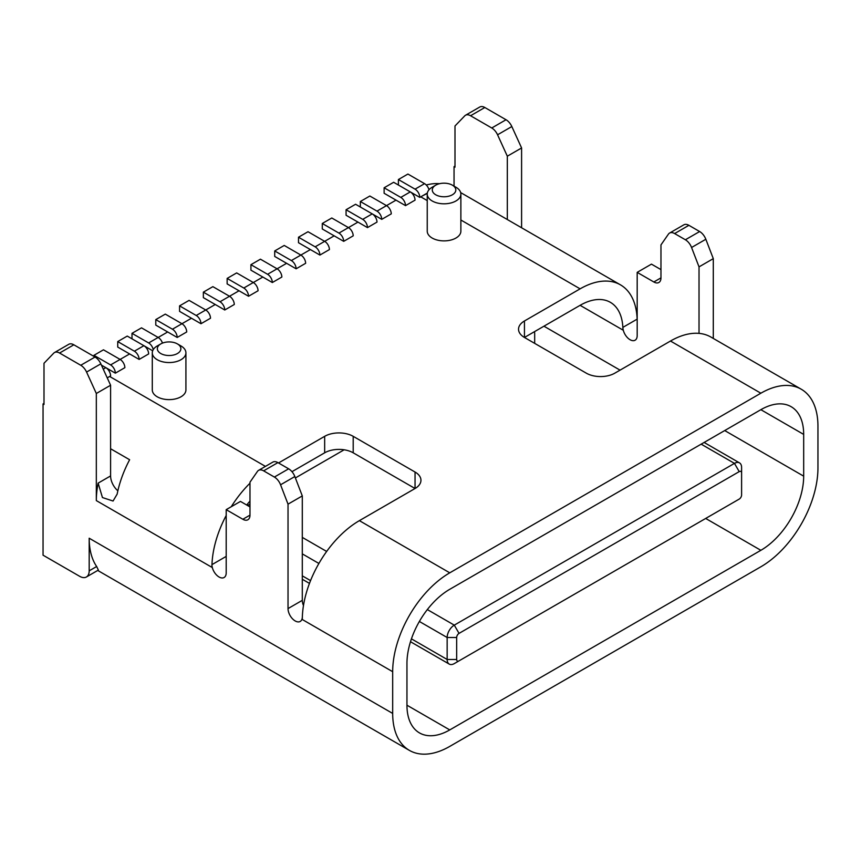 <?xml version="1.0" encoding="UTF-8"?>
<svg xmlns="http://www.w3.org/2000/svg" width="861" height="861" viewBox="0 0 861 861"><rect width="100%" height="100%" fill="white"/><g stroke="black" fill="none" stroke-linecap="round" stroke-linejoin="round"><path stroke-width="1.29" d="M449.765 572.823A80.73 46.612 120 0 0 392.681 671.698L392.681 713.435A80.73 46.612 120 0 0 409.405 750.394A80.73 46.612 120 0 0 449.765 746.401L760.866 566.786A80.73 46.612 120 0 0 817.95 467.91L817.95 426.163A80.73 46.612 120 0 0 801.236 389.215A80.73 46.612 120 0 0 760.866 393.208L449.765 572.823L359.381 520.647A80.73 46.612 120 0 0 302.351 616.799M803.679 434.407L803.679 476.155A60.55 34.957 -60 0 1 760.866 550.308L449.765 729.913A60.55 34.957 -60 0 1 419.49 732.915A60.55 34.957 -60 0 1 406.952 705.202L406.952 663.454A60.55 34.957 -60 0 1 449.765 589.301L760.866 409.685A60.55 34.957 -60 0 1 791.141 406.693A60.55 34.957 -60 0 1 803.679 434.407L760.866 409.685M226.195 556.4L211.946 564.633L211.924 567.334L96.324 500.596L96.324 393.488L110.595 385.244L110.595 448.753L129.624 459.742A80.73 46.612 120 0 0 117.15 494.117L113.06 501.027L102.448 497.55L98.132 483.129L110.595 475.929A13.453 7.771 -120 0 0 117.86 490.802M96.324 500.596A80.73 46.612 -60 0 1 98.132 483.129M249.981 483.215A80.73 46.612 120 0 0 231.243 506.742M226.195 515.491A80.73 46.612 120 0 0 211.967 564.612M107.227 377.85L109.648 376.461A80.73 46.612 120 0 0 107.248 377.904M43.997 403.368L43.05 403.917L43.05 555.184L79.675 576.321A13.453 7.771 -120 0 0 86.401 576.988A13.453 7.771 -120 0 0 89.189 570.832L89.189 538.222L392.681 713.435M392.681 671.698L302.297 619.511L302.329 616.81A10.095 5.823 60 0 1 300.209 621.438A10.095 5.823 60 0 1 292.439 618.736A10.095 5.823 60 0 1 288.026 608.587L288.026 504.159L280.568 484.786A10.095 5.823 -120 0 0 274.379 477.059L263.627 470.849A10.095 5.823 -120 0 0 258.58 470.354A10.095 5.823 -120 0 0 257.439 471.43L249.981 482.192L249.981 515.147A10.095 5.823 60 0 1 247.882 519.764A10.095 5.823 60 0 1 242.845 519.269L226.195 509.658L226.195 572.877A10.095 5.823 60 0 1 224.097 577.505A10.095 5.823 60 0 1 216.326 574.793A10.095 5.823 60 0 1 211.924 564.644M96.324 393.488L86.574 372.07A10.095 5.823 -120 0 0 80.762 365.268L59.57 353.032A10.095 5.823 -120 0 0 54.523 352.536A10.095 5.823 -120 0 0 53.759 353.128L43.997 363.277L43.997 404.466L43.05 403.917M89.189 538.222A80.73 46.612 -60 0 0 96.669 566.516L98.369 570.079L86.401 576.988M262.82 277.038L272.334 282.526A6.727 3.885 -120 0 0 267.577 274.293L250.928 264.682L250.928 270.171L262.82 277.038L253.306 282.526L236.657 272.915L227.143 278.415L243.792 288.026L253.306 282.526A6.727 3.885 60 0 1 258.063 290.77L248.549 296.259A6.727 3.885 -120 0 0 243.792 288.026M227.143 278.415L227.143 283.904L239.035 290.77L229.521 296.259L212.871 286.648L203.357 292.148L220.007 301.759L229.521 296.259A6.727 3.885 60 0 1 234.278 304.503L224.764 309.992A6.727 3.885 -120 0 0 220.007 301.759M203.357 292.148L203.357 297.637L215.25 304.503L205.736 309.992L189.086 300.381L179.572 305.87L196.222 315.492L205.736 309.992A6.727 3.885 60 0 1 210.493 318.236L200.979 323.725A6.727 3.885 -120 0 0 196.222 315.492M179.572 305.87L179.572 311.37L191.465 318.236L181.951 323.725L165.301 314.114L155.787 319.603L172.437 329.214L181.951 323.725A6.727 3.885 60 0 1 186.708 331.969L177.194 337.458A6.727 3.885 -120 0 0 172.437 329.214M155.787 319.603L155.787 325.103L167.68 331.969L158.166 337.458L141.516 327.847L132.002 333.336L148.652 342.947L158.166 337.458A6.727 3.885 60 0 1 162.471 343.108M117.731 341.58L134.381 351.191L143.895 345.702L127.245 336.081L117.731 341.58L117.731 347.069L129.624 353.936L120.109 359.424L103.46 349.814L93.946 355.313L110.595 364.924L120.109 359.424A6.727 3.885 60 0 1 124.867 367.669L115.352 373.157A6.727 3.885 -120 0 0 110.595 364.924M454.995 166.087L454.048 166.636L454.048 186.137M426.249 185.007A80.73 46.612 -60 0 1 439.594 183.684M396.017 200.139L405.531 205.628A6.727 3.885 -120 0 0 400.774 197.395L384.124 187.784L384.124 193.273L396.017 200.139L386.503 205.628A6.727 3.885 60 0 1 391.26 213.872L381.746 219.361A6.727 3.885 -120 0 0 376.989 211.128L360.339 201.517L369.853 196.017L386.503 205.628L376.989 211.128M357.961 222.106L367.475 227.605A6.727 3.885 -120 0 0 362.718 219.361L346.068 209.75L346.068 215.25L357.961 222.106L348.447 227.605A6.727 3.885 60 0 1 353.204 235.839L343.69 241.338A6.727 3.885 -120 0 0 338.933 233.094L322.283 223.483L331.797 217.994L348.447 227.605L338.933 233.094M322.283 223.483L322.283 228.972L334.176 235.839L324.662 241.338A6.727 3.885 60 0 1 329.419 249.572L319.905 255.071A6.727 3.885 -120 0 0 315.148 246.827L298.498 237.216L308.012 231.727L324.662 241.338L315.148 246.827M298.498 237.216L298.498 242.705L310.39 249.572L300.876 255.071A6.727 3.885 60 0 1 305.633 263.305L296.119 268.804A6.727 3.885 -120 0 0 291.362 260.56L274.713 250.949L284.227 245.45L300.876 255.071L291.362 260.56M274.713 250.949L274.713 256.438L286.605 263.305L277.091 268.804A6.727 3.885 60 0 1 281.848 277.038L272.334 282.526M384.124 187.784L393.638 182.284L410.288 191.895A6.727 3.885 60 0 1 415.045 200.139L405.531 205.628M454.048 166.636L454.995 167.185L454.995 125.986L464.757 115.848A10.095 5.823 -120 0 1 465.521 115.245A10.095 5.823 -120 0 1 470.558 115.751L491.76 127.988A10.095 5.823 -120 0 1 497.561 134.79L507.323 156.196L507.323 219.523M410.31 191.917L419.802 197.395L427.336 193.036M637.14 319.14A80.73 46.612 120 0 0 620.469 284.851A80.73 46.612 120 0 0 580.11 288.844L524.446 320.981A20.18 11.656 0 0 0 518.537 329.214A20.18 11.656 0 0 0 524.446 337.458L586.287 373.157A20.18 11.656 0 0 0 614.829 373.157L670.482 341.031A80.73 46.612 120 0 1 710.852 337.028L801.236 389.215M359.381 520.647L415.045 488.51A20.18 11.656 0 0 0 420.954 480.266A20.18 11.656 0 0 0 415.045 472.032L353.204 436.333A20.18 11.656 0 0 0 324.662 436.333L324.662 452.811L291.965 471.677M278.523 462.97L324.662 436.333M265.436 466.393L109.648 376.461L110.595 375.913A6.727 3.885 60 0 0 105.838 367.669L101.426 365.118M105.871 367.679L115.352 373.157M129.624 353.936L139.138 359.424L148.652 353.936A6.727 3.885 60 0 0 143.895 345.702M143.927 345.713L152.677 350.771M167.68 331.969L177.194 337.458M191.465 318.236L200.979 323.725M215.25 304.503L224.764 309.992M239.035 290.77L248.549 296.259M286.605 263.305L296.119 268.804M310.39 249.572L319.905 255.071M334.176 235.839L343.69 241.338M367.475 227.605L376.989 222.106A6.727 3.885 60 0 0 372.232 213.872L355.582 204.261L346.068 209.75M372.253 213.883L381.746 219.361M160.781 343.916L157.219 345.971A16.822 9.708 0 0 0 152.289 352.838L152.289 389.915A16.822 9.708 0 0 0 157.219 396.781A16.822 9.708 0 0 0 175.547 398.88A16.822 9.708 0 0 0 185.922 389.915L185.922 352.838A16.822 9.708 0 0 0 181.004 345.971L177.431 343.916A11.774 6.802 0 0 0 160.781 343.916A11.774 6.802 0 0 0 160.781 353.527A11.774 6.802 0 0 0 177.431 353.527A11.774 6.802 0 0 0 177.431 343.916L181.004 345.971M435.731 185.169L432.168 187.235A16.822 9.708 0 0 0 427.239 194.102L427.239 231.178A16.822 9.708 0 0 0 432.168 238.045A16.822 9.708 0 0 0 450.497 240.144A16.822 9.708 0 0 0 460.872 231.178L460.872 194.102A16.822 9.708 0 0 0 455.953 187.235L452.38 185.169A11.774 6.802 0 0 0 435.731 185.169A11.774 6.802 0 0 0 435.731 194.78A11.774 6.802 0 0 0 452.38 194.78A11.774 6.802 0 0 0 452.38 185.169L455.953 187.235M110.595 385.244L100.845 363.837A10.095 5.823 -120 0 0 95.033 357.035L73.842 344.798A10.095 5.823 -120 0 0 68.794 344.292L54.523 352.536M110.595 448.753L110.595 475.929M521.594 227.767L521.594 147.963L507.323 156.196M521.594 147.963L511.832 126.545A10.095 5.823 -120 0 0 506.031 119.744L484.829 107.507A10.095 5.823 -120 0 0 479.792 107.012L465.521 115.245M660.968 269.622L651.454 264.133L637.183 272.367L637.183 335.596A10.095 5.823 60 0 1 635.095 340.213A10.095 5.823 60 0 1 627.325 337.512A10.095 5.823 60 0 1 622.912 327.352L622.912 330.043A60.55 34.957 120 0 0 610.374 302.329A60.55 34.957 120 0 0 580.11 305.321L524.446 337.458L524.446 320.981M713.295 338.448L713.295 258.634L705.837 239.261A10.095 5.823 -120 0 0 699.649 231.534L688.897 225.324A10.095 5.823 -120 0 0 683.849 224.829L669.578 233.062A10.095 5.823 -120 0 0 668.427 234.138L660.968 244.901L660.968 277.866A10.095 5.823 60 0 1 658.88 282.483A10.095 5.823 60 0 1 653.833 281.977L637.183 272.367M427.271 193.51A80.73 46.612 120 0 0 420.749 196.846L427.239 200.591M699.024 333.379L699.024 266.878L691.566 247.494A10.095 5.823 -120 0 0 685.378 239.767L674.626 233.568A10.095 5.823 -120 0 0 669.578 233.062M415.045 472.032L415.045 488.51L353.204 452.811A20.18 11.656 0 0 0 324.662 452.811M249.981 501.08A60.55 34.957 120 0 0 246.72 505.03M288.026 608.587L302.297 600.343A10.095 5.823 -120 0 0 303.47 605.541M302.297 600.343L302.297 495.925L294.839 476.542A10.095 5.823 -120 0 0 288.65 468.815L277.899 462.615A10.095 5.823 -120 0 0 272.851 462.109L258.58 470.354M249.981 506.914L240.467 501.414L226.195 509.658M739.222 499.089L734.465 501.834L739.222 499.089A3.369 1.937 120 0 0 741.601 494.967L741.601 472.99A3.369 1.937 120 0 0 739.222 471.624L459.042 633.384A3.369 1.937 120 0 0 456.664 637.506L456.664 659.472A3.369 1.937 120 0 0 459.042 660.85L734.465 501.834A10.095 5.823 120 0 0 734.498 501.812M741.601 472.99L741.601 467.501A10.095 5.823 120 0 0 739.513 462.884A10.095 5.823 120 0 0 734.465 463.379L454.285 625.14A10.095 5.823 120 0 0 447.15 637.506L447.15 659.472A10.095 5.823 120 0 0 449.238 664.089A10.095 5.823 120 0 0 454.285 663.594L459.042 660.85M344.152 449.786L295.388 477.952M249.981 504.169L247.602 505.536M534.681 343.367L534.681 334.305A26.906 15.541 120 0 0 534.53 331.636M288.026 504.159L302.297 495.925M713.295 258.634L699.024 266.878M419.802 197.395A6.727 3.885 -120 0 0 415.045 189.151L398.395 179.54L407.91 174.051L424.559 183.662A6.727 3.885 60 0 1 429.004 189.775M250.928 264.682L260.442 259.183L277.091 268.804L267.577 274.293M398.395 185.04L398.395 179.54M360.339 207.006L360.339 201.517M152.289 352.838A16.822 9.708 0 0 0 157.219 359.704A16.822 9.708 0 0 0 175.547 361.814A16.822 9.708 0 0 0 185.922 352.838M427.239 194.102A16.822 9.708 0 0 0 432.168 200.968A16.822 9.708 0 0 0 450.497 203.067A16.822 9.708 0 0 0 460.872 194.102M153.236 349.62A6.727 3.885 -120 0 0 148.652 342.947M132.002 338.836L132.002 333.336M139.138 359.424A6.727 3.885 -120 0 0 134.381 351.191M93.946 356.411L93.946 355.313M96.669 566.516L89.189 570.832M400.774 197.395L410.288 191.895M580.11 288.844L460.872 220.007M760.866 393.208L670.482 341.031M59.57 353.032L73.842 344.798M80.762 365.268L95.033 357.035M86.574 372.07L100.845 363.837M511.832 126.545L497.561 134.79M580.099 305.321L622.912 330.043M803.679 476.155L724.714 430.565M620.06 370.144L543.948 326.201M760.866 550.308L705.686 518.451M449.765 729.913L406.952 705.202M302.297 575.848L310.552 580.605M411.429 638.851L447.15 659.472L456.664 659.472M302.297 553.871L318.904 563.46M419.372 621.47L447.15 637.506L456.664 637.506M302.297 537.393L326.653 551.449M427.336 609.577L454.285 625.14L459.042 633.384M701.166 444.158L734.465 463.379L739.222 471.624M353.204 436.333L353.204 452.811M280.568 484.786L294.839 476.542M274.379 477.059L288.65 468.815M263.627 470.849L277.899 462.615M242.845 519.269L249.981 515.147M637.183 319.119L622.912 327.352M660.968 277.866L653.833 281.977M688.897 225.324L674.626 233.568M699.649 231.534L685.378 239.767M705.837 239.261L691.566 247.494M415.045 189.151L424.559 183.662M362.718 219.361L372.232 213.872M506.031 119.744L491.76 127.988M484.829 107.507L470.558 115.751M103.266 369.154L105.838 367.669M97.734 570.456L409.405 750.394M460.667 192.595L620.469 284.851M302.297 579.259L309.465 583.392M410.493 641.725L449.238 664.089M704.126 442.446L739.513 462.884"/></g></svg>
